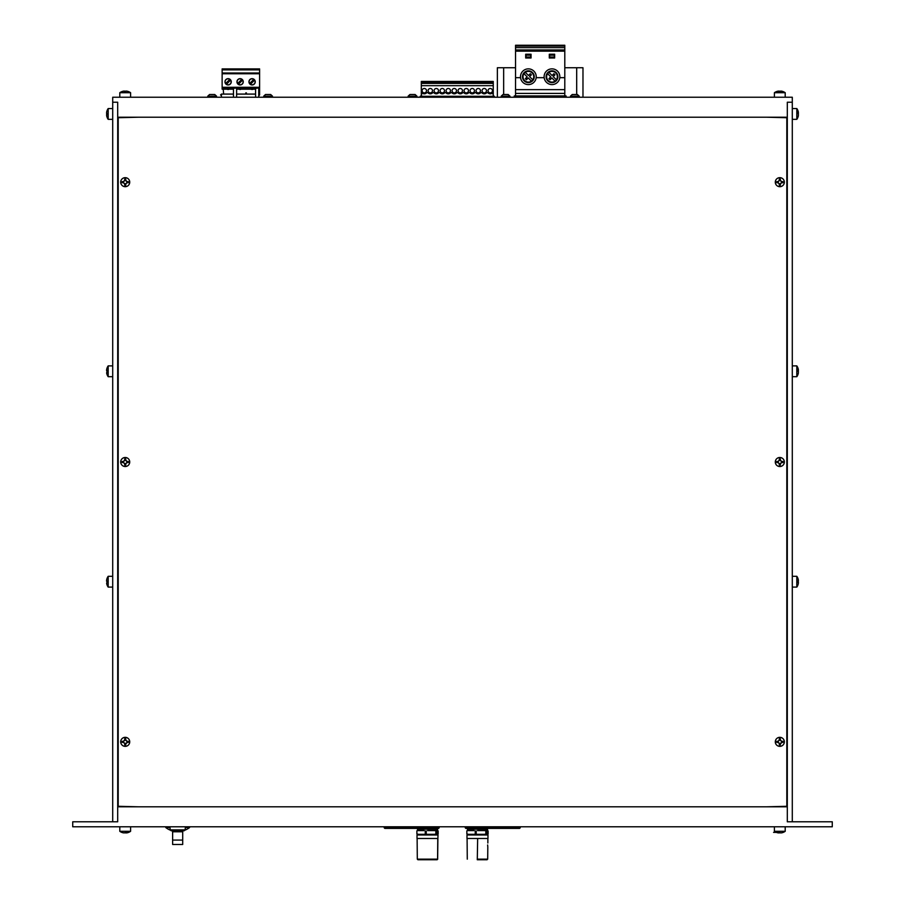 <?xml version="1.0" encoding="UTF-8"?>
<svg xmlns="http://www.w3.org/2000/svg" width="905" height="905" viewBox="0 0 905 905"><rect width="100%" height="100%" fill="white"/><g stroke="black" fill="none" stroke-linecap="round" stroke-linejoin="round"><path stroke-width="1.36" d="M117.695 821.797L117.695 102.22L112.706 102.22L112.706 821.797L117.695 821.797M792.294 102.22L787.305 102.22L787.305 821.797L792.294 821.797L792.294 97.231L112.706 97.231L112.706 102.22M782.938 832.249L783.244 832.374A9.322 9.276 -94.8 0 1 781.547 832.86L780.563 832.86L781.547 832.86A9.322 9.288 -95.7 0 0 783.221 832.374L782.983 832.385M783.153 832.385L783.074 832.374A9.322 9.141 92.5 0 1 781.4 832.86L780.053 832.86A9.322 0.815 -90.5 0 1 779.906 832.374L778.741 832.374A9.322 1.833 90.5 0 0 779.069 832.86L778.062 832.86A9.322 9.288 95.7 0 1 776.366 832.374L776.456 832.385C768.3 832.385 780.517 832.385 776.456 832.385L776.366 832.374A9.322 9.276 94.8 0 0 778.062 832.86L779.092 832.894M778.21 832.86L779.544 832.86A9.322 0.815 90.5 0 0 779.703 832.385M774.465 831.31L785.201 831.31L785.201 826.785L785.201 831.31A9.333 9.333 0 0 1 783.244 832.374A9.333 9.333 0 0 0 785.201 831.31M778.221 832.86L779.578 832.86A9.322 0.973 90.5 0 0 779.759 832.385M779.047 832.86L778.062 832.86M781.388 832.86L780.031 832.86A9.322 0.973 -90.5 0 1 779.85 832.385M125.32 832.702A9.322 2.025 90.5 0 1 125.173 832.86L123.702 832.86M122.763 832.702A9.322 9.107 92.3 0 0 123.442 832.86L124.257 832.86M127.628 832.702A9.322 9.107 -92.3 0 1 126.949 832.86L126.134 832.86M125.195 832.838A9.322 2.025 -90.5 0 0 125.218 832.86L126.689 832.86M120.003 831.31L122.537 831.31M127.854 831.31L130.591 831.31L130.591 826.785M123.318 832.838A9.333 9.333 0 0 1 121.756 832.374L121.756 832.374A9.333 9.333 0 0 1 119.799 831.31L130.591 831.31A9.333 9.333 0 0 1 128.634 832.374L128.634 832.374A9.322 9.265 -94.3 0 1 126.938 832.86L125.976 832.86A9.322 2.093 -90.5 0 0 126.361 832.374L125.195 832.374A9.322 1.086 90.5 0 1 124.992 832.86L123.623 832.86A9.322 9.084 -92.2 0 1 121.96 832.374L121.756 832.374A9.322 9.265 94.3 0 0 123.453 832.86L124.415 832.86M126.361 832.374L125.184 832.385M126.938 832.86L125.953 832.905M125.207 832.385A9.322 1.086 -90.5 0 0 125.399 832.86L126.768 832.86M778.47 91.088A9.333 9.333 0 0 0 776.366 91.643L776.366 91.643A9.322 9.288 84.8 0 1 778.062 91.156L779.058 91.156A9.322 1.912 89.5 0 0 778.707 91.643L779.872 91.643A9.322 0.894 -89.5 0 1 780.042 91.156L781.4 91.156A9.322 9.129 87.6 0 1 783.063 91.643L783.244 91.643A9.322 9.288 -84.8 0 0 781.547 91.156L780.551 91.156M782.938 91.767L783.244 91.643A9.333 9.333 0 0 1 785.201 92.706L774.409 92.706L774.409 97.231M780.879 91.631L779.725 91.631A9.322 0.894 89.5 0 0 779.567 91.156L778.21 91.156M778.062 91.156L779.058 91.631M779.567 91.631L781.106 91.156M780.087 91.156L778.504 91.156M124.483 91.156L126.157 91.156M125.908 91.156L124.234 91.156M124.03 91.066L124.03 91.077A9.333 9.333 0 0 0 121.756 91.643L122.107 91.767M124.652 91.156L123.499 91.156A9.322 9.322 -73.4 0 0 121.836 91.631A9.322 9.299 -83.8 0 1 123.521 91.156L125.874 91.643A9.322 0.758 -89.5 0 0 125.738 91.156L125.648 91.156M124.698 91.643L125.863 91.631M126.892 91.156A9.322 9.322 73.4 0 1 128.601 91.643L128.544 91.631M126.361 91.066L126.361 91.077A9.333 9.333 0 0 1 130.591 92.706L119.799 92.706L119.799 97.231M797.882 368.064L797.882 367.86A9.322 9.254 175.9 0 1 797.905 367.939A9.322 9.254 175.9 0 1 798.368 369.545L798.368 370.507A9.322 2.127 179.5 0 0 797.882 370.122L797.882 371.276A9.322 1.12 0.5 0 1 798.368 371.491L798.368 372.86A9.322 9.073 177.8 0 1 797.882 374.523L797.882 374.727A9.322 9.254 4.1 0 0 797.905 374.647A9.322 9.254 4.1 0 0 798.368 373.041L798.368 372.079M797.916 371.288A9.322 1.12 179.5 0 0 798.368 371.095L798.368 369.715M798.368 369.545L797.893 370.507M797.905 374.647A9.333 9.333 0 0 1 796.819 376.695L796.819 365.892L792.294 365.892M797.882 110.534A9.322 9.084 177.8 0 1 798.357 112.152L798.368 112.989A9.322 3.1 179.5 0 0 797.882 112.435L797.882 113.566A9.322 2.115 0.5 0 1 798.368 113.951L798.368 115.421A9.322 8.79 178.5 0 1 797.882 117.028L797.882 117.356A9.322 9.084 2.2 0 0 798.357 115.738L798.368 114.901M797.882 112.435L797.893 113.578M798.357 113.951A9.322 2.115 179.5 0 0 798.368 113.94L798.368 112.469M797.893 113.001L798.368 112.186A9.322 9.084 177.8 0 1 798.368 112.186A9.333 9.333 0 0 0 796.819 108.555L796.819 119.347A9.333 9.333 0 0 0 798.357 115.738A9.322 9.084 2.2 0 0 798.368 115.704L798.301 115.704M107.118 585.083L107.118 585.083A9.322 9.31 -171 0 1 106.632 583.386A9.322 9.31 -171 0 0 107.107 585.037L107.243 584.834M107.107 582.187L106.632 583.386L107.243 581.123L106.62 581.202L106.632 580.015A9.322 9.31 -9 0 1 107.118 578.306L107.118 578.306M107.243 578.567L107.107 578.352A9.322 9.31 -9 0 0 106.632 580.015L106.586 581.18M107.107 578.352L107.118 578.261A9.333 9.333 0 0 1 108.181 576.304L108.181 587.096L112.706 587.096M107.243 110.817L107.107 110.602A9.322 9.31 -9 0 0 106.632 112.265A9.322 9.31 -9 0 1 107.118 110.557L107.118 110.512A9.333 9.333 0 0 1 108.181 108.555L108.181 119.347A9.333 9.333 0 0 1 107.118 117.379L107.118 117.333A9.322 9.31 -171 0 1 106.632 115.636A9.322 9.31 -171 0 0 107.107 117.288L107.243 117.084M106.62 114.449L106.632 115.636L107.243 113.374L106.62 113.453L106.632 112.265L106.586 113.43M107.118 114.539L107.107 113.363L107.107 114.528M117.695 117.22L787.305 117.22M112.706 821.797L72.728 821.797L72.728 826.785L832.272 826.785L832.272 821.797L792.294 821.797M117.695 806.796L787.305 806.796M427.149 826.785L486.483 826.785M384.795 828.392L384.195 827.792L439.163 827.792L438.563 828.392L384.795 828.392M384.195 826.785L384.195 827.792M465.837 828.392L465.238 827.792L520.205 827.792L519.606 828.392L465.837 828.392M520.205 826.785L520.205 827.792M169.993 827.577L165.785 827.577A19.639 19.639 0 0 0 170.253 830.134M185.333 827.577L189.552 827.577L189.552 826.785M172.131 830.79A19.639 19.639 0 0 0 174.009 831.243L174.009 830.79M183.195 830.79A19.639 19.639 0 0 1 181.328 831.243L181.328 830.79M182.697 830.926L182.697 831.774L180.808 831.774L180.808 830.79M182.697 831.774L182.697 844.467L172.629 844.467L172.629 830.926M180.808 831.774L172.629 831.774M174.518 831.774L174.518 830.79M177.765 830.79L184.134 830.79L185.129 829.874L170.197 829.874L171.192 830.79L177.765 830.79M432.115 834.987L421.798 834.987M421.074 834.308L433.948 834.308M436.504 830.971L434.524 830.586L436.73 830.586L436.73 834.308L434.524 834.308L436.504 833.924M417.115 830.586L418.37 830.586L417.115 830.586M416.888 833.924L418.37 834.308L416.888 833.924L416.888 830.971M424.128 830.586L418.37 830.586M436.73 834.308L438.144 833.924L437.511 829.184L417.522 829.184L417.522 830.586M424.128 834.308L418.37 834.308M436.73 830.586L437.5 830.586M427.59 830.586L434.524 830.586M427.59 834.308L434.524 834.308M433.948 829.184L433.948 828.392M421.074 828.392L421.074 829.184M482.094 834.987L471.765 834.987M471.053 834.308L483.926 834.308M486.483 830.971L484.503 830.586L486.709 830.586L486.709 834.308L484.503 834.308L486.483 833.924M467.093 830.586L468.338 830.586L467.093 830.586M466.856 833.924L468.338 834.308L466.856 833.924L466.856 830.971M474.107 830.586L468.338 830.586M486.709 834.308L488.112 833.924L487.478 829.184L467.489 829.184L467.489 830.586M474.107 834.308L468.338 834.308M486.709 830.586L487.467 830.586M477.557 830.586L484.503 830.586M477.557 834.308L484.503 834.308M483.926 829.184L483.926 828.392M471.053 828.392L471.053 829.184M437.828 838.483L437.647 859.15L427.545 859.75M427.488 859.75L417.906 859.75L436.991 859.75L437.59 859.15L437.771 838.483M437.896 838.483L438.009 834.987L417.024 834.987L417.024 838.483L437.896 838.483L437.647 859.15M487.637 844.976L487.806 846.978L487.637 844.976M487.094 859.75L477.682 859.75L487.693 859.15L477.659 859.15L477.286 859.75L477.659 838.483M477.455 838.483L487.976 838.483L487.976 834.987L466.991 834.987L466.991 838.483L477.455 838.483M138.205 117.22L118.216 117.718L118.216 806.298L138.205 806.796M766.829 806.796L786.818 806.298L786.818 117.718L766.829 117.22M258.74 94.086L258.807 97.231M258.807 95.738L259.667 94.878L258.807 94.403M221.408 97.231L221.408 94.086L233.467 94.086M236.612 94.086L255.595 94.086M221.408 95.738L220.549 94.878L221.408 94.403M420.203 97.152L420.203 96.303L420.678 97.152M493.881 97.152L493.881 96.303L420.678 96.303M493.881 96.303L494.356 97.152M564.799 97.231L564.799 95.93L515.545 95.93L515.545 97.231M409.942 94.505L415.112 94.505L409.942 94.505L408.223 96.111M416.832 96.111L415.112 94.505M416.9 96.111L408.144 96.19A1.674 1.674 0 0 1 408.144 96.111M265.504 94.505L270.674 94.505L265.504 94.505L263.785 96.111M272.394 96.111L270.674 94.505M272.462 96.111L263.717 96.19A1.674 1.674 0 0 1 263.717 96.111M209.575 94.505L214.745 94.505L209.575 94.505L207.856 96.111M216.465 96.111L214.745 94.505M216.544 96.111L207.788 96.19A1.674 1.674 0 0 1 207.788 96.111M107.118 374.681L107.118 374.681A9.322 9.31 -171 0 1 106.632 372.973A9.322 9.31 -171 0 0 107.107 374.636L107.243 374.421M107.107 371.785L106.632 372.973L107.243 370.722L106.62 370.79L106.632 369.602A9.322 9.31 -9 0 1 107.118 367.905L107.107 367.95A9.322 9.31 -9 0 0 106.632 369.602L107.107 370.801M107.118 371.887L107.107 370.711M106.632 369.602L106.632 370.79L106.632 369.602M107.118 367.86A9.333 9.333 0 0 1 108.181 365.892L108.181 376.695L112.706 376.695M797.882 578.306L797.882 578.306A9.322 9.31 9 0 1 798.368 580.015A9.322 9.31 9 0 0 797.893 578.352L797.758 578.567M798.38 581.202L798.368 580.015L797.758 582.266L798.38 582.198L798.368 583.386A9.322 9.31 171 0 1 797.882 585.083L797.882 585.083M797.882 581.112L797.893 582.277M797.758 584.834L797.893 585.049A9.322 9.31 171 0 0 798.368 583.386L798.414 582.22M797.893 585.049L797.882 585.128A9.333 9.333 0 0 1 796.819 587.096L796.819 576.304L792.294 576.304M259.611 94.086L258.807 94.086L259.611 94.086L259.611 68.904L222.132 68.904L222.132 69.696L259.611 69.696M245.787 92.91L246.103 94.086L246.42 92.91L245.787 92.91M259.611 89.199L258.74 89.199M255.595 89.199L253.027 89.199M251.171 89.199L241.035 89.199M239.18 89.199L236.612 89.199M233.467 89.199L229.044 89.199M227.189 89.199L222.132 89.199L223.241 89.21L223.626 94.086M233.467 88.079L222.132 88.079L222.132 89.199M238.988 89.029L241.228 89.029A1.572 1.572 0 0 1 238.988 89.029M226.997 89.029L229.225 89.029A1.572 1.572 0 0 1 226.997 89.029M250.979 89.029L253.219 89.029A1.572 1.572 0 0 1 250.979 89.029M222.132 88.079L222.132 69.696M228.117 78.667A3.145 3.145 0 0 1 231.16 82.627A3.145 3.145 0 0 1 226.544 84.538A3.145 3.145 0 0 1 228.117 78.667M252.099 78.667A3.145 3.145 0 0 1 255.142 82.627A3.145 3.145 0 0 1 250.527 84.538A3.145 3.145 0 0 1 252.099 78.667M240.108 84.957A3.145 3.145 0 0 1 237.879 79.583A3.145 3.145 0 0 1 243.015 80.602A3.145 3.145 0 0 1 240.108 84.957M259.611 69.855L222.132 69.855M258.898 68.904L259.611 68.904M246.907 68.904L257.292 68.904M253.785 79.346A2.987 2.987 0 0 1 254.565 80.126L250.414 84.278A2.987 2.987 0 0 1 249.984 79.697A2.987 2.987 0 0 1 253.785 79.346L249.633 83.498M245.3 68.904L234.915 68.904M233.309 68.904L222.924 68.904M242.574 80.126L238.422 84.278A2.987 2.987 0 0 0 242.574 80.126A2.987 2.987 0 0 0 241.793 79.346L237.642 83.498A2.987 2.987 0 0 0 238.422 84.278M229.802 79.346L225.65 83.498A2.987 2.987 0 0 0 226.431 84.278A2.987 2.987 0 0 1 226.001 79.697A2.987 2.987 0 0 1 230.583 80.126A2.987 2.987 0 0 1 226.431 84.278L230.583 80.126M254.565 80.126A2.987 2.987 0 0 1 250.414 84.278M237.642 83.498A2.987 2.987 0 0 1 241.793 79.346M255.595 88.328L258.74 88.023L255.595 88.328L255.595 97.231M258.74 97.231L258.74 88.328M233.467 97.231L233.467 88.023L236.612 88.023L233.467 88.328M236.612 97.231L236.612 88.328M421.3 96.303L421.821 92.627A3.145 3.145 0 0 0 426.775 92.627L427.816 92.627A3.145 3.145 0 0 0 432.782 92.627L433.812 92.627A3.145 3.145 0 0 0 438.778 92.627L439.807 92.627A3.145 3.145 0 0 0 444.774 92.627L445.803 92.627A3.145 3.145 0 0 0 450.769 92.627L451.799 92.627A3.145 3.145 0 0 0 456.765 92.627L457.794 92.627A3.145 3.145 0 0 0 462.76 92.627L463.79 92.627A3.145 3.145 0 0 0 468.756 92.627L469.786 92.627A3.145 3.145 0 0 0 474.752 92.627L475.781 92.627A3.145 3.145 0 0 0 480.747 92.627L481.777 92.627A3.145 3.145 0 0 0 486.743 92.627L487.772 92.627A3.145 3.145 0 0 0 492.739 92.627L493.259 95.127L493.259 81.439L421.3 81.439L421.3 83.407L493.259 83.407M493.259 95.127L493.259 96.303M421.3 83.407L421.3 85.681L493.259 85.681M421.3 85.681L421.3 95.127M492.467 90.692A2.206 2.206 0 0 1 489.153 92.593A2.206 2.206 0 0 1 489.153 88.781A2.206 2.206 0 0 1 492.467 90.692M486.471 90.692A2.206 2.206 0 0 1 483.157 92.593A2.206 2.206 0 0 1 483.157 88.781A2.206 2.206 0 0 1 486.471 90.692M480.465 90.692A2.206 2.206 0 0 1 477.161 92.593A2.206 2.206 0 0 1 477.161 88.781A2.206 2.206 0 0 1 480.465 90.692M474.469 90.692A2.206 2.206 0 0 1 471.166 92.593A2.206 2.206 0 0 1 471.166 88.781A2.206 2.206 0 0 1 474.469 90.692M468.473 90.692A2.206 2.206 0 0 1 465.17 92.593A2.206 2.206 0 0 1 465.17 88.781A2.206 2.206 0 0 1 468.473 90.692M462.478 90.692A2.206 2.206 0 0 1 459.174 92.593A2.206 2.206 0 0 1 459.174 88.781A2.206 2.206 0 0 1 462.478 90.692M456.482 90.692A2.206 2.206 0 0 1 453.179 92.593A2.206 2.206 0 0 1 453.179 88.781A2.206 2.206 0 0 1 456.482 90.692M450.486 90.692A2.206 2.206 0 0 1 447.183 92.593A2.206 2.206 0 0 1 447.183 88.781A2.206 2.206 0 0 1 450.486 90.692M444.491 90.692A2.206 2.206 0 0 1 441.188 92.593A2.206 2.206 0 0 1 441.188 88.781A2.206 2.206 0 0 1 444.491 90.692M438.495 90.692A2.206 2.206 0 0 1 435.192 92.593A2.206 2.206 0 0 1 435.192 88.781A2.206 2.206 0 0 1 438.495 90.692M432.5 90.692A2.206 2.206 0 0 1 429.196 92.593A2.206 2.206 0 0 1 429.196 88.781A2.206 2.206 0 0 1 432.5 90.692M426.504 90.692A2.206 2.206 0 0 1 423.201 92.593A2.206 2.206 0 0 1 423.201 88.781A2.206 2.206 0 0 1 426.504 90.692M520.499 76.733A7.874 7.874 0 0 1 528.373 68.859A7.874 7.874 0 0 1 536.235 76.733A7.874 7.874 0 0 1 528.373 84.595A7.874 7.874 0 0 1 520.499 76.733M523.972 73.667L527.14 76.835L525.364 78.622A3.552 3.552 0 0 0 526.472 79.731L528.26 77.954L531.427 81.122M527.321 78.893A2.398 2.398 0 0 1 526.212 77.773M528.373 82.084A5.351 5.351 0 0 0 533.724 76.733A5.351 5.351 0 0 0 528.373 71.371A5.351 5.351 0 0 0 523.022 76.733A5.351 5.351 0 0 0 528.373 82.084M520.556 77.672L515.545 77.672L515.545 95.93L514.278 95.93L514.051 97.231M525.692 54.221L531.043 54.221L531.043 57.999L525.692 57.999L525.692 54.221M526.009 55.16L526.009 57.026L530.726 57.026L530.726 54.379L526.009 54.379L526.009 55.16L530.726 55.16M497.365 67.751L497.365 97.231L497.365 67.751L515.545 67.751M515.545 51.155L515.545 47.637L564.799 47.637L564.799 51.155L515.545 51.155L515.545 77.672M515.545 47.637L515.545 45.25L564.799 45.25L564.799 46.042L515.545 46.042M547.582 73.667L550.749 76.835L548.973 78.622A3.552 3.552 0 0 0 550.082 79.731L551.869 77.954L555.037 81.122M550.93 78.893A2.398 2.398 0 0 1 549.81 77.773M554.143 75.681A2.398 2.398 0 0 0 553.023 74.561M546.631 76.733A5.351 5.351 0 0 0 551.982 82.084A5.351 5.351 0 0 0 557.333 76.733A5.351 5.351 0 0 0 551.982 71.371A5.351 5.351 0 0 0 546.631 76.733M515.545 89.629L564.799 89.629L564.799 95.93L566.066 95.93L566.292 97.231M559.788 77.672L564.799 77.672L564.799 89.629M536.179 77.672L544.165 77.672M528.373 82.627A5.905 5.905 0 0 1 522.468 76.733A5.905 5.905 0 0 1 528.373 70.828A5.905 5.905 0 0 1 534.267 76.733A5.905 5.905 0 0 1 528.373 82.627M525.307 72.332L528.475 75.5L530.262 73.724A3.552 3.552 0 0 1 531.371 74.832L529.595 76.62L532.762 79.787M530.534 75.681A2.398 2.398 0 0 0 529.414 74.561M549.301 54.221L549.301 57.999L554.652 57.999L554.652 54.221L549.301 54.221M554.335 55.16L554.335 57.026L549.618 57.026L549.618 54.379L554.335 54.379L554.335 55.16L549.618 55.16M564.019 45.25L564.799 45.25M564.799 51.155L564.799 77.672M551.982 84.595A7.874 7.874 0 0 0 558.792 72.796A7.874 7.874 0 0 0 545.161 72.796A7.874 7.874 0 0 0 551.982 84.595M515.545 93.407L564.799 93.407M551.982 82.627A5.905 5.905 0 0 1 546.869 73.78A5.905 5.905 0 0 1 557.084 73.78A5.905 5.905 0 0 1 551.982 82.627M556.371 79.787L553.204 76.62L554.98 74.832A3.552 3.552 0 0 0 553.871 73.724L552.084 75.5L548.916 72.332M564.799 47.637L564.799 46.042M582.978 67.751L582.978 97.231L582.978 67.751L576.689 67.751L576.689 94.505M564.799 67.751L576.689 67.751M572.243 94.505L577.413 94.505L572.243 94.505L570.523 96.111M579.132 96.111L577.413 94.505M579.2 96.111L570.444 96.19A1.674 1.674 0 0 1 570.455 96.111M503.01 94.505L508.169 94.505L503.01 94.505L501.28 96.111M509.888 96.111L508.169 94.505M509.968 96.111L501.212 96.19A1.674 1.674 0 0 1 501.212 96.111M412.816 97.231L410.813 97.152M412.816 97.152L494.39 97.231M496.393 97.231L494.39 97.152M122.152 741.297L123.035 741.353A2.24 2.24 0 0 0 123.035 742.326L124.777 743.378L124.664 744.906A3.111 3.111 0 0 0 125.761 744.906L125.671 743.367L127.401 742.326A2.24 2.24 0 0 0 127.401 741.353L125.659 740.313L125.761 738.774L125.705 739.657A2.24 2.24 0 0 0 124.732 739.657L123.68 741.387L122.152 741.297A3.111 3.111 0 0 0 122.152 742.394L123.68 742.304L124.754 743.367L124.664 744.906M122.447 741.308A2.828 2.828 0 0 0 122.447 742.372L123.035 742.326M124.732 744.023A2.24 2.24 0 0 0 125.705 744.023L125.761 744.906M127.99 742.372A2.828 2.828 0 0 0 127.99 741.308L127.401 741.353M124.732 739.657L124.664 738.774L124.754 740.313L123.035 741.353M125.761 738.774A3.111 3.111 0 0 0 124.664 738.774M125.705 744.023L127.401 742.326M128.284 742.394A3.111 3.111 0 0 0 128.284 741.297L126.745 741.387L125.705 739.657M129.732 741.84A4.514 4.514 0 0 1 125.218 746.354A4.514 4.514 0 0 1 120.704 741.84A4.514 4.514 0 0 1 125.218 737.326A4.514 4.514 0 0 1 129.732 741.84M122.152 461.46L123.035 461.527A2.24 2.24 0 0 0 123.035 462.489L124.754 463.541L124.664 465.068L124.732 464.197A2.24 2.24 0 0 0 125.705 464.197L126.745 462.466L128.284 462.557L127.401 462.489A2.24 2.24 0 0 0 127.401 461.527L125.671 460.475L125.761 458.948L125.705 459.819A2.24 2.24 0 0 0 124.732 459.819L123.68 461.55L122.152 461.46A3.111 3.111 0 0 0 122.152 462.557L123.68 462.466L124.732 464.197M122.447 461.482A2.828 2.828 0 0 0 122.447 462.534L123.035 462.489M125.705 464.197L125.761 465.068L125.671 463.541L127.401 462.489M124.664 465.068A3.111 3.111 0 0 0 125.761 465.068M127.99 462.534A2.828 2.828 0 0 0 127.99 461.482L127.401 461.527M124.732 459.819L124.664 458.948L124.754 460.475L123.035 461.527M125.761 458.948A3.111 3.111 0 0 0 124.664 458.948M128.284 462.557A3.111 3.111 0 0 0 128.284 461.46L126.745 461.55L125.705 459.819M129.732 462.014A4.514 4.514 0 0 1 125.218 466.528A4.514 4.514 0 0 1 120.704 462.014A4.514 4.514 0 0 1 125.218 457.489A4.514 4.514 0 0 1 129.732 462.014M122.152 181.622L123.035 181.69A2.24 2.24 0 0 0 123.035 182.663L124.754 183.704L124.664 185.242L124.732 184.36A2.24 2.24 0 0 0 125.705 184.36L126.745 182.629L128.284 182.72L127.401 182.663A2.24 2.24 0 0 0 127.401 181.69L125.671 180.649L125.761 179.111L125.705 179.993A2.24 2.24 0 0 0 124.732 179.993L123.68 181.713L122.152 181.622A3.111 3.111 0 0 0 122.152 182.72L123.68 182.629L124.732 184.36M122.447 181.645A2.828 2.828 0 0 0 122.447 182.708L123.035 182.663M125.705 184.36L125.761 185.242L125.671 183.704L127.401 182.663M124.664 185.242A3.111 3.111 0 0 0 125.761 185.242M127.99 182.708A2.828 2.828 0 0 0 127.99 181.645L127.401 181.69M124.732 179.993L124.664 179.111L124.754 180.649L123.035 181.69M125.761 179.111A3.111 3.111 0 0 0 124.664 179.111M128.284 182.72A3.111 3.111 0 0 0 128.284 181.622L126.745 181.713L125.705 179.993M129.732 182.177A4.514 4.514 0 0 1 125.218 186.69A4.514 4.514 0 0 1 120.704 182.177A4.514 4.514 0 0 1 125.218 177.663A4.514 4.514 0 0 1 129.732 182.177M776.762 181.622L777.644 181.69A2.24 2.24 0 0 0 777.644 182.663L779.363 183.704L779.273 185.242L779.341 184.36A2.24 2.24 0 0 0 780.302 184.36L781.354 182.629L782.893 182.72L782.01 182.663A2.24 2.24 0 0 0 782.01 181.69L780.28 180.649L780.37 179.111L780.302 179.993A2.24 2.24 0 0 0 779.341 179.993L778.289 181.713L776.762 181.622A3.111 3.111 0 0 0 776.762 182.72L778.289 182.629L779.341 184.36M777.056 181.645A2.828 2.828 0 0 0 777.056 182.708L777.644 182.663M780.302 184.36L780.37 185.242L780.28 183.704L782.01 182.663M779.273 185.242A3.111 3.111 0 0 0 780.37 185.242M782.599 182.708A2.828 2.828 0 0 0 782.599 181.645L782.01 181.69M779.341 179.993L779.273 179.111L779.363 180.649L777.644 181.69M780.37 179.111A3.111 3.111 0 0 0 779.273 179.111M782.893 182.72A3.111 3.111 0 0 0 782.893 181.622L781.354 181.713L780.302 179.993M784.341 182.177A4.514 4.514 0 0 1 779.827 186.69A4.514 4.514 0 0 1 775.302 182.177A4.514 4.514 0 0 1 779.827 177.663A4.514 4.514 0 0 1 784.341 182.177M776.762 461.46L777.644 461.527A2.24 2.24 0 0 0 777.644 462.489L779.363 463.541L779.273 465.068L779.341 464.197A2.24 2.24 0 0 0 780.302 464.197L781.354 462.466L782.893 462.557L782.01 462.489A2.24 2.24 0 0 0 782.01 461.527L780.28 460.475L780.37 458.948L780.302 459.819A2.24 2.24 0 0 0 779.341 459.819L778.289 461.55L776.762 461.46A3.111 3.111 0 0 0 776.762 462.557L778.289 462.466L779.341 464.197M777.056 461.482A2.828 2.828 0 0 0 777.056 462.534L777.644 462.489M780.302 464.197L780.37 465.068L780.28 463.541L782.01 462.489M779.273 465.068A3.111 3.111 0 0 0 780.37 465.068M782.599 462.534A2.828 2.828 0 0 0 782.599 461.482L782.01 461.527M779.341 459.819L779.273 458.948L779.363 460.475L777.644 461.527M780.37 458.948A3.111 3.111 0 0 0 779.273 458.948M782.893 462.557A3.111 3.111 0 0 0 782.893 461.46L781.354 461.55L780.302 459.819M784.341 462.014A4.514 4.514 0 0 1 779.827 466.528A4.514 4.514 0 0 1 775.302 462.014A4.514 4.514 0 0 1 779.827 457.489A4.514 4.514 0 0 1 784.341 462.014M776.762 741.297L777.644 741.353A2.24 2.24 0 0 0 777.644 742.326L779.386 743.378L779.273 744.906A3.111 3.111 0 0 0 780.37 744.906L780.28 743.367L782.01 742.326A2.24 2.24 0 0 0 782.01 741.353L780.268 740.313L780.37 738.774L780.302 739.657A2.24 2.24 0 0 0 779.341 739.657L778.289 741.387L776.762 741.297A3.111 3.111 0 0 0 776.762 742.394L778.289 742.304L779.363 743.367L779.273 744.906M777.056 741.308A2.828 2.828 0 0 0 777.056 742.372L777.644 742.326M779.341 744.023A2.24 2.24 0 0 0 780.302 744.023L780.37 744.906M782.599 742.372A2.828 2.828 0 0 0 782.599 741.308L782.01 741.353M779.341 739.657L779.273 738.774L779.363 740.313L777.644 741.353M780.37 738.774A3.111 3.111 0 0 0 779.273 738.774M780.302 744.023L782.01 742.326M782.893 742.394A3.111 3.111 0 0 0 782.893 741.297L781.354 741.387L780.302 739.657M784.341 741.84A4.514 4.514 0 0 1 779.827 746.354A4.514 4.514 0 0 1 775.302 741.84A4.514 4.514 0 0 1 779.827 737.326A4.514 4.514 0 0 1 784.341 741.84M564.799 96.032L566.077 96.032M565.229 97.231L565.229 95.93M421.3 95.704L420.316 96.303M494.311 96.303L493.259 95.704M172.629 840.078L182.697 840.078M416.888 831.062L416.888 833.833L416.877 831.016M425.248 830.971L425.248 833.924M426.244 830.971L426.244 833.924M435.882 830.971L435.882 833.924M466.856 831.062L466.856 833.833L466.844 831.016M475.227 830.971L475.227 833.924M476.211 830.971L476.211 833.924M485.849 830.971L485.849 833.924M437.59 859.15L417.307 859.15L417.906 859.75M516.325 97.231L516.325 95.93M564.019 95.93L564.019 97.231M259.611 88.079L258.74 88.079M255.595 88.079L236.612 88.079M259.611 87.299L222.132 87.299M259.611 73.746L222.132 73.746M421.3 82.219L493.259 82.219M503.655 67.751L503.655 94.505M125.75 744.611A2.828 2.828 0 0 1 124.686 744.611M124.686 739.068A2.828 2.828 0 0 1 125.75 739.068M125.75 464.785A2.828 2.828 0 0 1 124.686 464.785M124.686 459.231A2.828 2.828 0 0 1 125.75 459.231M125.75 184.948A2.828 2.828 0 0 1 124.686 184.948M124.686 179.405A2.828 2.828 0 0 1 125.75 179.405M780.359 184.948A2.828 2.828 0 0 1 779.296 184.948M779.296 179.405A2.828 2.828 0 0 1 780.359 179.405M780.359 464.785A2.828 2.828 0 0 1 779.296 464.785M779.296 459.231A2.828 2.828 0 0 1 780.359 459.231M780.359 744.611A2.828 2.828 0 0 1 779.296 744.611M779.296 739.068A2.828 2.828 0 0 1 780.359 739.068M778.753 832.385L779.906 832.385M774.409 831.31A9.333 9.333 0 0 0 776.366 832.374A9.333 9.333 0 0 1 774.409 831.31L774.409 826.785L774.409 831.31M127.073 832.838A9.333 9.333 0 0 0 130.591 831.31M119.799 831.31L119.799 826.785M776.366 91.643A9.333 9.333 0 0 0 774.409 92.706A9.333 9.333 0 0 1 776.366 91.643L776.456 91.631M779.884 91.631L778.73 91.631M785.201 92.706L785.201 97.231L785.201 92.706A9.333 9.333 0 0 0 781.139 91.088M130.591 92.706L130.591 97.231L130.591 92.706A9.333 9.333 0 0 0 128.634 91.643M121.756 91.643A9.333 9.333 0 0 0 119.799 92.706M797.893 371.288L797.893 370.145M797.905 367.939A9.333 9.333 0 0 0 796.819 365.892M796.819 376.695L792.294 376.695M796.819 108.555L792.294 108.555M796.819 119.347L792.294 119.347M108.181 587.096A9.333 9.333 0 0 1 107.118 585.128L107.107 585.049M107.107 581.112L107.107 582.277M108.181 576.304L112.706 576.304M108.181 119.347L112.706 119.347M108.181 108.555L112.706 108.555M165.785 826.785L165.785 827.577M185.073 830.134A19.639 19.639 0 0 0 189.552 827.577M185.129 829.874L185.401 826.785M170.197 829.874L169.925 826.785M438.156 831.016L438.156 833.867M488.123 831.016L488.123 833.867M437.726 859.15L437.126 859.75M417.307 859.15L417.126 838.483M487.693 859.15L487.806 846.978M487.84 842.985L487.874 838.483M467.274 859.15L467.093 838.483M408.144 96.19L408.144 97.231M416.9 96.19L416.9 97.152M263.717 96.19L263.717 97.231M272.473 96.19L272.473 97.231M207.788 96.19L207.788 97.231M216.544 96.19L216.544 97.231M108.181 376.695A9.333 9.333 0 0 1 107.118 374.727L107.107 374.636M108.181 365.892L112.706 365.892M796.819 576.304A9.333 9.333 0 0 1 797.882 578.261L797.893 578.352M796.819 587.096L792.294 587.096M259.611 73L222.132 73M564.799 49.967L515.545 49.967M570.444 96.19L570.444 97.231M579.2 96.19L579.2 97.231M501.212 96.19L501.212 97.231M509.968 96.19L509.968 97.231"/></g></svg>
